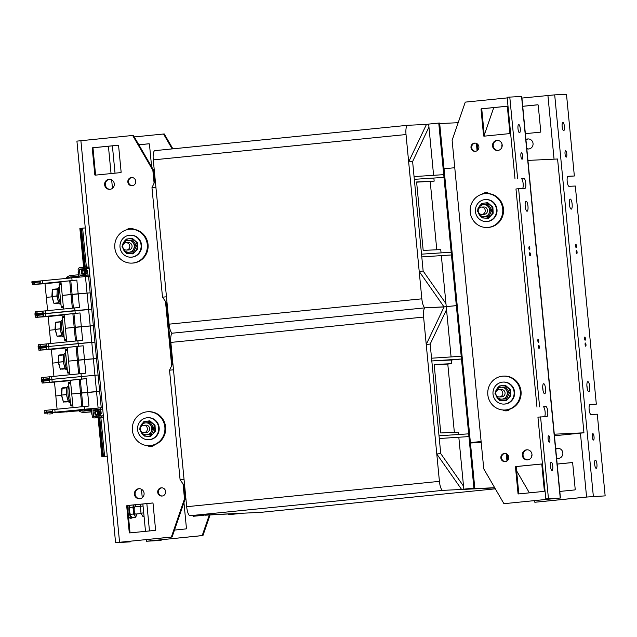<?xml version="1.0" encoding="UTF-8"?>
<svg xmlns="http://www.w3.org/2000/svg" width="637" height="637" viewBox="0 0 637 637"><rect width="100%" height="100%" fill="white"/><g stroke="black" fill="none" stroke-linecap="round" stroke-linejoin="round"><path stroke-width="0.96" d="M470.409 442.596L481.118 441.521M454.754 167.714L444.045 168.789M554.301 434.203L583.946 432.802L554.453 435.756M527.938 160.405L557.582 159.003L583.946 432.802M167.133 303.785L162.507 297.184L151.964 187.66L155.277 180.677M162.507 297.184L166.456 296.786L155.914 187.262L151.964 187.66M438.758 123.076L428.669 124.096L428.956 127.097L412.609 161.527L408.659 161.917L426.472 124.406L407.656 125.298A9.173 2.508 84.3 0 0 407.616 125.298A9.173 2.508 84.3 0 0 406.024 134.542L421.845 298.825A9.173 2.508 84.3 0 0 425.229 307.83L446.25 306.716L444.053 306.938L419.21 271.442L423.151 271.043L421.79 256.902L451.458 254.959L421.79 256.902L414.058 176.584L443.726 174.649L443.989 177.381L414.321 179.323L443.989 177.381L456.339 305.617L457.215 305.577L439.641 123.037L438.758 123.076L443.726 174.649M451.195 252.22L421.527 254.163M441.067 252.881L440.748 249.585L423.183 250.413L416.598 181.967L434.163 181.131L433.893 178.392M423.151 271.043L445.956 303.618L441.369 255.97M445.956 303.618L446.242 306.628L457.215 305.577L474.788 488.109L473.912 488.149L461.475 359.005L431.814 360.948L431.544 358.209L461.212 356.266L456.339 305.617L446.242 306.628L446.529 309.63L430.182 344.06L426.233 344.458L444.053 306.938L425.229 307.83A9.173 2.508 84.3 0 0 425.197 307.83A9.173 2.508 84.3 0 0 423.597 317.075L439.419 481.357A9.173 2.508 84.3 0 0 442.803 490.363L494.79 487.902L461.626 489.471L436.783 453.974L426.233 344.458M433.598 175.31L428.956 127.097M439.689 123.57L458.186 122.694M414.058 176.584L412.609 161.527M434.163 181.131L416.614 182.174M436.783 249.776L430.214 181.529M426.472 124.406L428.677 124.183M419.21 271.442L408.659 161.917M477.32 143.93L477.901 149.974M477.089 150.698L476.38 143.389M260.644 512.363A9.173 2.508 -95.7 0 1 260.613 512.371A9.173 2.508 -95.7 0 1 260.573 512.371L190.057 515.707A9.173 2.508 -95.7 0 1 186.673 506.702L170.851 342.419A9.173 2.508 -95.7 0 1 172.444 333.175A9.173 2.508 -95.7 0 1 172.484 333.175A9.173 2.508 -95.7 0 1 169.092 324.169L153.278 159.887A9.173 2.508 -95.7 0 1 154.871 150.643A9.173 2.508 -95.7 0 1 154.91 150.635L407.584 125.306L154.871 150.643M238.676 513.565L239.552 513.478M239.56 513.573L229.471 514.585L238.684 513.613M228.54 514.099L228.587 514.624M204.931 515.214L241.749 513.263L204.788 515.014M184.706 486.326L180.088 479.717L170.899 384.342L169.538 370.193L172.858 363.217M204.031 515.046L203.155 515.086M203.171 515.293L193.083 516.304L193.011 515.572M204.055 515.253L193.083 516.304M180.088 479.717L184.037 479.319L173.487 369.802L169.538 370.193M507.777 460.288L507.195 454.245M506.264 453.695L506.964 461.005M465.543 489.033L461.626 489.471M494.67 487.703L465.575 489.081M481.214 442.5L470.448 443.01M454.356 432.308L447.787 364.061L434.187 364.706M458.56 434.506L458.329 432.117L440.764 432.953L434.171 364.499L451.737 363.671L451.386 360.016L461.475 359.005L461.212 356.266M451.386 360.016L431.814 360.948L439.02 435.788L468.681 433.845M451.084 356.927L446.529 309.63M451.737 363.671L447.787 364.061M431.544 358.209L430.182 344.06M436.783 453.974L440.732 453.584L439.283 438.519L468.943 436.584L439.283 438.519L439.02 435.788M474.788 488.109L463.816 489.16L458.855 437.595M463.816 489.16L473.912 488.149M440.732 453.584L463.529 486.158M570.274 199.102A5.04 1.378 -95.7 0 1 572.13 204.023A5.04 1.378 -95.7 0 1 571.262 209.143A5.04 1.378 -95.7 0 1 569.382 204.262A5.04 1.378 -95.7 0 1 570.25 199.11A5.04 1.378 -95.7 0 1 570.274 199.102M569.582 205.679A5.04 1.378 84.3 0 0 569.295 202.829M565.616 150.73A3.209 0.876 -95.7 0 1 566.795 153.859A3.209 0.876 -95.7 0 1 566.245 157.124A3.209 0.876 -95.7 0 1 565.051 154.019A3.209 0.876 -95.7 0 1 565.6 150.73A3.209 0.876 -95.7 0 1 565.616 150.73M575.896 244.449A1.608 0.438 -95.7 0 1 576.493 246.017A1.608 0.438 -95.7 0 1 576.214 247.642A1.608 0.438 -95.7 0 1 575.617 246.089A1.608 0.438 -95.7 0 1 575.896 244.449L575.896 244.449M576.477 250.452A1.608 0.438 -95.7 0 1 577.066 252.021A1.608 0.438 -95.7 0 1 576.788 253.645A1.608 0.438 -95.7 0 1 576.19 252.093A1.608 0.438 -95.7 0 1 576.469 250.452A1.608 0.438 -95.7 0 1 576.477 250.452M562.893 122.439A4.125 1.131 -95.7 0 1 564.414 126.46A4.125 1.131 -95.7 0 1 563.697 130.657A4.125 1.131 -95.7 0 1 562.16 126.659A4.125 1.131 -95.7 0 1 562.877 122.439A4.125 1.131 -95.7 0 1 562.893 122.439M533.933 500.73L534.809 502.235L535.558 502.195L587.338 497.003L605.15 495.881L597.283 414.201L591.009 414.496A5.04 1.378 -95.7 0 1 589.153 409.575A5.04 1.378 -95.7 0 1 590.021 404.455A5.04 1.378 -95.7 0 1 590.045 404.455L596.32 404.161L575.315 186.028L569.04 186.33A5.04 1.378 -95.7 0 1 567.185 181.41A5.04 1.378 -95.7 0 1 568.053 176.29A5.04 1.378 -95.7 0 1 568.077 176.29L574.351 175.987L567.766 176.441M596.32 404.161L589.735 404.614M587.155 388.22A5.04 1.378 84.3 0 0 586.868 385.361M493.747 107.597L484.271 135.092M558.155 448.329A5.04 4.849 -92.7 0 0 555.759 449.364M556.571 457.828A5.04 4.849 -92.7 0 0 558.625 458.377M572.368 462.566L557.176 464.094M537.923 104.802L522.73 106.323M528.36 138.938A5.04 4.849 -92.7 0 0 525.971 139.973M526.783 148.429A5.04 4.849 -92.7 0 0 528.837 148.978M525.923 139.527A5.04 4.849 87.3 0 1 533.065 143.747A5.04 4.849 87.3 0 1 526.815 148.795M501.996 146.924A4.125 3.965 87.3 0 1 502.083 144.304M522.722 106.283L537.739 104.779A0.462 0.438 87.3 0 1 538.217 105.193L540.773 131.66A0.462 0.438 87.3 0 1 540.375 132.162L525.358 133.666M574.351 175.987L566.484 94.308L554.692 94.865L521.934 98.066M588.811 391.675A5.04 1.378 -95.7 0 1 586.956 386.763A5.04 1.378 -95.7 0 1 587.832 381.643A5.04 1.378 -95.7 0 1 589.703 386.524A5.04 1.378 -95.7 0 1 588.835 391.675A5.04 1.378 -95.7 0 1 588.811 391.675M593.469 440.048A3.209 0.876 -95.7 0 1 592.291 436.918A3.209 0.876 -95.7 0 1 592.848 433.662A3.209 0.876 -95.7 0 1 594.034 436.767A3.209 0.876 -95.7 0 1 593.485 440.048A3.209 0.876 -95.7 0 1 593.469 440.048M585.698 346.217A1.608 0.438 -95.7 0 1 585.108 344.649A1.608 0.438 -95.7 0 1 585.379 343.017A1.608 0.438 -95.7 0 1 585.976 344.577A1.608 0.438 -95.7 0 1 585.706 346.217A1.608 0.438 -95.7 0 1 585.698 346.217M585.116 340.214A1.608 0.438 -95.7 0 1 584.527 338.645A1.608 0.438 -95.7 0 1 584.806 337.013A1.608 0.438 -95.7 0 1 585.403 338.573A1.608 0.438 -95.7 0 1 585.124 340.214A1.608 0.438 -95.7 0 1 585.116 340.214M596.2 468.346A4.125 1.131 -95.7 0 1 594.671 464.317A4.125 1.131 -95.7 0 1 595.388 460.129A4.125 1.131 -95.7 0 1 596.925 464.126A4.125 1.131 -95.7 0 1 596.216 468.346A4.125 1.131 -95.7 0 1 596.2 468.346M605.15 495.881L586.581 497.043L534.809 502.235M516.591 470.807L529.371 492.855M555.719 448.918A5.04 4.849 87.3 0 1 562.853 453.011A5.04 4.849 87.3 0 1 556.611 458.194M531.736 456.498A4.125 3.965 87.3 0 1 531.991 454.531M557.176 464.054L572.185 462.55A0.462 0.438 87.3 0 1 572.671 462.956L575.219 489.423A0.462 0.438 87.3 0 1 574.821 489.925L559.812 491.43M210.043 514.975L202.956 535.55L149.185 540.964L161.089 540.407L146.661 541.235L202.2 535.582L209.294 515.007M161.026 539.754L161.089 540.407M202.956 535.55L202.2 535.582M172.165 148.907L163.534 134.009L164.282 133.969L172.898 148.835M149.146 143.779L138.858 144.814M165.397 493.396A5.04 4.849 87.3 0 1 165.477 490.777M183.958 502.569L186.442 528.407A0.462 0.438 87.3 0 1 186.052 528.909L174.482 530.072M135.482 183.169A5.04 4.849 87.3 0 1 135.745 181.203M138.834 144.774L148.962 143.763A0.462 0.438 87.3 0 1 149.448 144.177L151.63 166.854M134.296 136.939L163.534 134.009M172.086 537.007L120.305 542.198L130.227 541.872L115.584 542.692L171.337 537.047L184.491 498.867L185.248 498.827L172.086 537.007L171.337 537.047M130.163 541.211L130.227 541.872M153.613 170.27L152.856 170.302L132.663 135.466L133.42 135.434L153.613 170.27L154.727 181.848M166.361 302.679L172.301 364.38M183.934 485.219L185.248 498.827M152.856 170.302L154.098 183.169M165.485 301.428L171.672 365.71M183.058 483.961L184.491 498.867M109.596 179.292A5.04 4.849 -92.7 0 0 110.074 189.332M131.978 177.508A4.125 3.965 -92.7 0 0 132.369 185.717M130.776 228.309A6.418 6.171 -92.7 0 0 127.75 229.543M118.283 145.244L93.4 147.736A0.462 0.438 -92.7 0 0 93.01 148.238L95.558 174.705A0.462 0.438 -92.7 0 0 95.861 175.095M152.729 503.015L127.854 505.507A0.462 0.438 -92.7 0 0 127.456 506.009L130.004 532.476A0.462 0.438 -92.7 0 0 130.306 532.866M148.27 445.661A6.418 6.171 -92.7 0 0 151.16 446.457M161.854 487.815A4.125 3.965 -92.7 0 0 162.244 496.024M139.392 488.683A5.04 4.849 -92.7 0 0 139.869 498.731M139.734 498.747A5.04 4.849 87.3 0 1 134.407 493.954A5.04 4.849 87.3 0 1 139.017 488.69A5.04 4.849 87.3 0 1 144.089 493.372A5.04 4.849 87.3 0 1 139.734 498.747M162.069 496.048A4.125 3.965 87.3 0 1 157.713 492.13A4.125 3.965 87.3 0 1 161.48 487.815A4.125 3.965 87.3 0 1 165.636 491.645A4.125 3.965 87.3 0 1 162.069 496.048M154.783 444.698A6.418 6.171 87.3 0 1 147.37 445.613M155.579 529.873A0.462 0.438 87.3 0 1 155.189 530.374L129.733 532.922A0.462 0.438 87.3 0 1 129.255 532.508L126.707 506.041A0.462 0.438 87.3 0 1 127.097 505.539L152.546 502.991A0.462 0.438 87.3 0 1 153.031 503.405L155.579 529.873M108.975 179.308A5.04 4.849 87.3 0 1 114.31 184.101A5.04 4.849 87.3 0 1 109.699 189.364A5.04 4.849 87.3 0 1 104.627 184.69A5.04 4.849 87.3 0 1 108.975 179.308M131.397 177.524A4.125 3.965 87.3 0 1 135.761 181.441A4.125 3.965 87.3 0 1 131.994 185.749A4.125 3.965 87.3 0 1 127.838 181.919A4.125 3.965 87.3 0 1 131.397 177.524M126.739 229.79A6.418 6.171 87.3 0 1 134.049 229.336M118.1 145.22A0.462 0.438 87.3 0 1 118.586 145.634L121.134 172.101A0.462 0.438 87.3 0 1 120.735 172.603L95.287 175.151A0.462 0.438 87.3 0 1 94.802 174.745L92.254 148.278A0.462 0.438 87.3 0 1 92.652 147.776L118.148 145.22M115.584 542.692L76.918 141.119L132.663 135.466M544.651 393.77A5.04 1.378 -95.7 0 1 542.788 388.849A5.04 1.378 -95.7 0 1 543.664 383.729A5.04 1.378 -95.7 0 1 545.543 388.61A5.04 1.378 -95.7 0 1 544.667 393.77A5.04 1.378 -95.7 0 1 544.651 393.77M542.995 390.306A5.04 1.378 84.3 0 0 542.708 387.455M549.309 442.142A3.209 0.876 -95.7 0 1 548.123 439.012A3.209 0.876 -95.7 0 1 548.68 435.756A3.209 0.876 -95.7 0 1 549.874 438.861A3.209 0.876 -95.7 0 1 549.317 442.142A3.209 0.876 -95.7 0 1 549.309 442.142M539.021 348.423A1.608 0.438 -95.7 0 1 538.432 346.862A1.608 0.438 -95.7 0 1 538.711 345.23A1.608 0.438 -95.7 0 1 539.308 346.783A1.608 0.438 -95.7 0 1 539.029 348.423A1.608 0.438 -95.7 0 1 539.021 348.423M538.448 342.419A1.608 0.438 -95.7 0 1 537.851 340.859A1.608 0.438 -95.7 0 1 538.13 339.226A1.608 0.438 -95.7 0 1 538.727 340.779A1.608 0.438 -95.7 0 1 538.448 342.419L538.448 342.419M552.032 470.432A4.125 1.131 -95.7 0 1 550.511 466.411A4.125 1.131 -95.7 0 1 551.228 462.223A4.125 1.131 -95.7 0 1 552.757 466.212A4.125 1.131 -95.7 0 1 552.048 470.432A4.125 1.131 -95.7 0 1 552.032 470.432M544.524 416.694A5.04 1.378 84.3 0 0 545.041 411.176A5.04 1.378 84.3 0 0 543.25 406.812L545.877 406.549A5.04 1.378 -95.7 0 1 547.74 411.462A5.04 1.378 -95.7 0 1 546.865 416.582L537.939 417.147L545.805 498.835L560.441 498.015L503.939 503.692L557.701 498.277L545.805 498.835M522.555 188.528A5.04 1.378 84.3 0 0 523.073 183.01A5.04 1.378 84.3 0 0 521.281 178.647L523.909 178.376A5.04 1.378 -95.7 0 1 525.772 183.297A5.04 1.378 -95.7 0 1 524.896 188.417L518.606 188.719L539.603 406.844M518.606 188.719L515.97 188.982L536.975 407.107M515.007 178.941L507.14 97.254L521.775 96.434L560.441 498.015M525.414 207.773A5.04 1.378 84.3 0 0 525.127 204.923M507.203 97.915L465.273 102.119L452.119 140.299L483.754 468.856L503.939 503.692M496.876 140.419A5.04 4.849 87.3 0 1 502.203 145.204A5.04 4.849 87.3 0 1 497.593 150.475A5.04 4.849 87.3 0 1 492.52 145.793A5.04 4.849 87.3 0 1 496.876 140.419M474.541 143.118A4.125 3.965 87.3 0 1 478.897 147.036A4.125 3.965 87.3 0 1 475.13 151.343A4.125 3.965 87.3 0 1 470.974 147.513A4.125 3.965 87.3 0 1 474.541 143.118M482.161 194.158A6.418 6.171 87.3 0 1 489.471 193.704M481.031 109.293A0.462 0.438 87.3 0 1 481.421 108.792L506.877 106.244A0.462 0.438 87.3 0 1 507.355 106.65L509.903 133.117A0.462 0.438 87.3 0 1 509.512 133.619L484.056 136.175A0.462 0.438 87.3 0 1 483.579 135.761L481.031 109.293L481.779 109.253L484.327 135.721A0.462 0.438 -92.7 0 0 484.63 136.111M518.51 493.938A0.462 0.438 87.3 0 1 518.024 493.532L515.476 467.064A0.462 0.438 87.3 0 1 515.874 466.563L541.323 464.007A0.462 0.438 87.3 0 1 541.808 464.421L544.356 490.888A0.462 0.438 87.3 0 1 543.958 491.39L518.51 493.938M510.205 409.058A6.418 6.171 87.3 0 1 502.8 409.973M505.213 461.642A4.125 3.965 87.3 0 1 500.849 457.716A4.125 3.965 87.3 0 1 504.615 453.409A4.125 3.965 87.3 0 1 508.772 457.239A4.125 3.965 87.3 0 1 505.213 461.642M527.635 459.85A5.04 4.849 87.3 0 1 522.3 455.065A5.04 4.849 87.3 0 1 526.91 449.794A5.04 4.849 87.3 0 1 531.983 454.476A5.04 4.849 87.3 0 1 527.635 459.85M527.285 449.794A5.04 4.849 -92.7 0 0 527.762 459.834M504.998 453.409A4.125 3.965 -92.7 0 0 505.388 461.618M503.692 410.021A6.418 6.171 -92.7 0 0 506.582 410.817M541.506 464.031L516.623 466.523A0.462 0.438 -92.7 0 0 516.233 467.025L518.781 493.492A0.462 0.438 -92.7 0 0 519.083 493.882M526.106 201.196A5.04 1.378 -95.7 0 1 527.969 206.117A5.04 1.378 -95.7 0 1 527.094 211.237A5.04 1.378 -95.7 0 1 525.214 206.356A5.04 1.378 -95.7 0 1 526.09 201.196A5.04 1.378 -95.7 0 1 526.106 201.196M521.448 152.824A3.209 0.876 -95.7 0 1 522.635 155.954A3.209 0.876 -95.7 0 1 522.077 159.21A3.209 0.876 -95.7 0 1 520.883 156.105A3.209 0.876 -95.7 0 1 521.44 152.824A3.209 0.876 -95.7 0 1 521.448 152.824M529.228 246.662A1.608 0.438 -95.7 0 1 529.817 248.223A1.608 0.438 -95.7 0 1 529.538 249.855A1.608 0.438 -95.7 0 1 528.941 248.303A1.608 0.438 -95.7 0 1 529.22 246.662A1.608 0.438 -95.7 0 1 529.228 246.662M529.801 252.666A1.608 0.438 -95.7 0 1 530.398 254.227A1.608 0.438 -95.7 0 1 530.119 255.859A1.608 0.438 -95.7 0 1 529.522 254.306A1.608 0.438 -95.7 0 1 529.793 252.666A1.608 0.438 -95.7 0 1 529.801 252.666M518.725 124.534A4.125 1.131 -95.7 0 1 520.246 128.555A4.125 1.131 -95.7 0 1 519.529 132.743A4.125 1.131 -95.7 0 1 518 128.754A4.125 1.131 -95.7 0 1 518.709 124.534A4.125 1.131 -95.7 0 1 518.725 124.534M540.574 416.885L548.441 498.572M517.634 178.679L509.775 96.991M497.497 140.395A5.04 4.849 -92.7 0 0 497.975 150.443M475.114 143.102A4.125 3.965 -92.7 0 0 475.505 151.311M486.206 192.669A6.418 6.171 -92.7 0 0 483.172 193.903M507.052 106.26L482.177 108.76A0.462 0.438 -92.7 0 0 481.779 109.253M49.479 378.641L49.304 376.817L49.105 378.673M69.895 374.707L68.589 361.131L96.498 358.559L98.082 374.986L49.702 379.541L49.614 378.625L44.049 379.15L41.254 379.445L41.429 380.361M43.483 379.198L43.316 377.399L48.93 376.857M43.316 377.399L43.109 379.238M41.803 379.373L41.628 377.598L42.934 377.438M49.304 376.817L85.804 373.171L84.49 359.483L96.498 358.559L94.913 342.133L91.776 342.276L96.521 391.564L99.659 391.413L101.235 407.791M41.628 377.598L41.755 379.381M73.056 407.569L71.75 393.992L99.659 391.413L98.082 374.986L41.341 380.361L44.136 380.058L44.049 379.15M66.734 341.854L65.42 328.278L93.336 325.698L94.913 342.133L40.967 347.205L41.063 348.113L38.268 348.415L40.123 348.232L40.298 350.055L38.929 350.223L38.753 348.399L38.929 350.223L51.342 349.41L52.656 363.098L58.27 362.533L52.656 363.098L53.93 376.308M79.736 373.72L78.423 360.088L84.49 359.483L83.168 345.795L67.267 347.444L68.589 361.131L77.364 360.255L78.423 360.088L77.109 346.401M78.669 373.831L76.042 346.56M70.468 380.663L42.114 383.076L41.923 381.252L49.28 380.504L49.455 382.327L81.56 379.071L81.034 373.593M52.162 382.017L51.629 376.539M69.736 373.035L67.848 373.123L67.506 372.223L65.42 350.525L65.579 349.602L67.458 349.41L65.579 349.602M63.867 354.905L58.612 355.542L58.198 362.23L60.236 369.014L58.5 361.967L58.915 355.279L63.652 354.578L63.198 361.959L65.364 368.751M62.482 369.134L65.42 368.839L60.236 369.014L65.173 368.393M67.283 369.93A9.173 2.508 -95.7 0 1 64.902 361.537A9.173 2.508 -95.7 0 1 65.659 353.002M65.507 353.304L64.695 353.431A8.297 2.269 84.3 0 0 63.636 362.389A8.297 2.269 84.3 0 0 66.662 369.834L67.18 369.786M40.123 348.232L46.119 347.651L46.294 349.474L83.168 345.795M46.119 347.651L41.063 348.113M46.294 349.474L40.68 350.016L40.497 348.192M51.35 349.514L50.681 349.466M51.35 349.546L50.689 349.578M67.307 347.81L51.342 349.41M46.31 345.78L46.135 343.956L82.643 340.317L81.329 326.63L93.336 325.698L91.752 309.271L88.615 309.423L91.776 342.276L38.268 347.507M38.268 348.415L38.18 347.507L40.967 347.205L40.879 346.289L46.453 345.772L46.628 347.595M77.865 340.739L78.391 346.209M48.468 343.685L48.993 349.156M46.135 343.956L45.944 345.819M40.879 346.289L38.093 346.592L38.18 347.507M40.322 346.345L40.147 344.545L45.768 343.996M40.147 344.545L39.948 346.385M38.642 346.52L38.467 344.736L39.773 344.585M38.467 344.736L38.594 346.52L38.403 344.744M35.768 317.369L35.592 315.538L36.962 315.379L37.137 317.202L35.768 317.369L48.173 316.549L49.495 330.245L55.108 329.679L49.495 330.245L50.769 343.454M76.575 340.867L75.262 327.235L81.329 326.63L80.007 312.934L64.106 314.59L65.42 328.278L75.262 327.235L73.94 313.547M75.508 340.97L72.881 313.707M66.566 340.174L64.679 340.262L64.345 339.362L62.251 317.672L62.41 316.748L64.297 316.557L62.41 316.748M60.81 321.709L55.443 322.688L55.029 329.377L57.075 336.153L55.379 329.568L55.801 322.211L60.738 321.932M60.706 322.051L60.037 329.098L62.203 335.898M59.313 336.28L62.251 335.986L57.075 336.153L62.012 335.54M64.122 337.069A9.173 2.508 -95.7 0 1 61.741 328.684A9.173 2.508 -95.7 0 1 62.49 320.148M62.338 320.451L61.534 320.578A8.297 2.269 84.3 0 0 60.475 329.528A8.297 2.269 84.3 0 0 63.493 336.981L64.011 336.925M36.962 315.379L42.958 314.789L43.133 316.621L80.007 312.934M42.958 314.789L35.099 315.562L35.107 314.646M43.133 316.621L37.511 317.162L37.336 315.339M35.783 317.361L35.608 315.538L35.099 315.562M48.189 316.661L47.512 316.613M48.189 316.693L47.528 316.724M64.138 314.949L48.173 316.549M63.565 308.993L62.259 295.417L90.167 292.845L91.752 309.271L35.011 314.646L34.924 313.738L43.292 312.91L43.467 314.734M43.149 312.926L42.974 311.103L79.482 307.464L78.16 293.768L90.167 292.845L88.591 276.418L85.454 276.562L88.615 309.423L74.967 310.617L75.23 313.356M74.704 307.878L74.967 310.617L45.569 313.563L45.832 316.302M79.553 410.769L57.911 412.497M52.64 411.494L52.465 409.671L52.266 411.526M99.587 407.919L52.871 412.394L52.783 411.478L47.21 412.004L44.415 412.306L44.502 413.214L47.823 413.063M46.652 412.059L46.477 410.252L52.091 409.71M46.477 410.252L46.27 412.091M44.964 412.227L44.797 410.451L46.095 410.292M52.465 409.671L88.973 406.032L87.651 392.336L96.521 391.564L98.106 407.991M44.797 410.451L44.924 412.235L44.733 410.459M57.919 412.585L52.361 412.776M49.575 413.994L52.457 413.747L49.575 413.994M47.934 414.185L47.815 412.943L49.455 412.76L52.338 412.513L52.457 413.747M66.471 411.948L69.441 411.693L66.471 411.948M92.349 408.938L79.306 410.061L91.919 409.464M84.49 410.228L90.796 409.591L83.949 410.069M79.689 410.268L75.198 410.722L79.633 410.483M83.893 410.053L86.433 409.798L83.351 409.941M69.911 411.59L59.942 412.282L69.911 411.59M79.601 410.586L64.839 411.757L79.561 410.722M73.072 411.367L73.032 410.937M79.713 410.18L66.973 411.454L79.697 410.236M65.707 411.661L59.504 412.235L65.699 411.598M91.887 409.527L84.61 410.26M92.453 408.858L90.207 408.97L92.691 408.715M68.621 411.032L75.994 410.292L68.597 410.825M91.8 411.653L82.778 412.561L79.362 411.438L79.76 410.148L72.865 410.626M72.889 410.833L83.28 409.941L86.401 410.809M52.345 412.545L60.499 412.035L52.361 412.744M78.9 410.077L88.408 409.129L78.877 409.79M62.53 411.868L54.296 412.258L71.479 410.969L62.53 411.868L62.49 411.438M92.803 408.675L93.782 408.5M86.194 409.185L90.637 408.699L86.186 409.097M52.871 412.394L44.502 413.214M54.503 382.264L55.825 395.959L61.439 395.394L55.825 395.959L57.091 409.169M82.898 406.581L81.584 392.949L87.651 392.336L86.337 378.649L70.428 380.297L71.75 393.992L80.525 393.109L81.584 392.949L80.27 379.254M81.831 406.685L79.211 379.421M84.458 409.185L84.195 406.446M55.061 412.131L54.798 409.4M72.897 405.888L71.01 405.976L70.667 405.076L68.581 383.378L68.74 382.455L70.619 382.272L68.74 382.455M67.028 387.758L61.773 388.403L61.359 395.091L63.405 401.867L61.709 395.282L62.131 387.925L66.813 387.431L66.359 394.813L68.525 401.613M65.643 401.995L68.581 401.7L63.405 401.867L68.342 401.254M70.452 402.783A9.173 2.508 -95.7 0 1 68.063 394.399A9.173 2.508 -95.7 0 1 68.82 385.863M68.04 386.261L67.856 386.293A8.297 2.269 84.3 0 0 66.797 395.243A8.297 2.269 84.3 0 0 69.823 402.695L70.341 402.64M49.28 380.504L41.429 381.276L41.341 380.361M49.455 382.327L43.842 382.877L43.666 381.045M43.284 381.085L43.842 382.877M43.459 382.917L42.161 383.068L41.986 381.245M42.114 383.076L41.938 381.252L41.429 381.276M54.511 382.367L53.842 382.327M54.519 382.407L53.85 382.439M81.56 379.071L86.337 378.649M44.224 380.974L44.136 380.058L49.702 379.541L49.79 380.448M42.974 311.103L42.775 312.958M37.161 313.484L36.986 311.684L42.599 311.143M36.986 311.684L36.779 313.523M35.473 313.659L35.306 311.883L36.604 311.724M35.306 311.883L35.433 313.667M45.307 310.824L45.569 313.563L35.011 314.646M85.454 276.562L34.645 281.49L34.732 282.406L31.938 282.709L33.793 282.517L33.968 284.341L32.606 284.508L32.431 282.685L32.606 284.508L45.012 283.696L46.334 297.383L51.947 296.826L46.334 297.383L47.6 310.593M73.406 308.005L72.1 294.382L78.16 293.768L76.846 280.081L60.945 281.729L62.259 295.417L72.1 294.382L70.779 280.686M72.339 308.117L69.72 280.853M63.405 307.321L61.518 307.408L61.176 306.508L59.09 284.811L59.249 283.887L61.128 283.704L59.249 283.887M57.545 289.19L52.282 289.835L51.868 296.524L53.914 303.3L52.218 296.707L52.64 289.357L57.322 288.864L56.868 296.245L59.034 303.037M56.152 303.419L59.09 303.132L53.914 303.3L58.851 302.686M60.961 304.215A9.173 2.508 -95.7 0 1 58.572 295.831A9.173 2.508 -95.7 0 1 59.329 287.287M59.177 287.59L58.365 287.725A8.297 2.269 84.3 0 0 57.306 296.675A8.297 2.269 84.3 0 0 60.332 304.128L60.849 304.072M33.793 282.517L39.789 281.936L39.964 283.76L76.846 280.081M39.789 281.936L34.732 282.406M39.964 283.76L34.35 284.309L34.175 282.478M45.02 283.799L44.351 283.76M45.028 283.839L44.359 283.863M60.977 282.095L45.012 283.696M34.645 281.49L31.85 281.793L31.938 282.709M40.211 280.965L40.298 281.88M52.099 279.739L56.629 279.285M71.806 277.764L72.069 280.503M42.4 280.71L42.671 283.449M100.734 411.335L100.383 412.672L100.996 413.954M97.772 414.337L96.163 414.496L95.646 413.15L95.884 411.765L97.509 411.598M101.219 413.668L101.004 411.574M91.712 413.365L91.712 413.357A4.586 4.586 0 0 1 91.839 412.004A2.022 0.557 84.3 0 0 91.792 413.524A2.022 0.557 84.3 0 0 92.126 415.021M102.995 415.786L94.045 416.582A0.462 0.438 87.3 0 1 93.567 416.176L93.01 410.419A0.462 0.438 87.3 0 1 93.408 409.925L100.686 409.193L100.55 407.823L102.254 407.744L102.39 409.113L97.923 409.527M102.995 415.778L103.162 417.147L98.703 417.561M103.122 417.147L94.18 417.952A1.831 1.768 87.3 0 1 92.246 416.303L91.696 410.554A1.831 1.768 87.3 0 1 93.273 408.556L100.55 407.823M97.166 417.816A1.831 1.768 -92.7 0 0 97.342 417.8L98.098 417.729M79.991 411.701L80.366 410.379L79.736 410.117L79.362 411.438M80.366 410.379L82.906 411.16L91.688 410.284M100.686 409.193L102.35 409.113M96.314 411.717L96.171 410.276A0.462 0.438 87.3 0 1 96.569 409.774L96.442 409.806M96.33 409.878L97.334 409.83M96.474 414.464A1.8 0.494 -95.7 0 1 96.203 414.918A1.8 0.494 -95.7 0 1 95.534 413.182A1.8 0.494 -95.7 0 1 95.845 411.343A1.8 0.494 -95.7 0 1 96.203 411.733M96.203 414.918L95.502 414.99A1.8 0.494 -95.7 0 1 94.833 413.254A1.8 0.494 -95.7 0 1 95.144 411.414L95.845 411.343M101.323 415.857L101.458 417.227M96.856 416.303A0.462 0.438 87.3 0 1 96.728 416.025L96.577 414.456M82.778 412.561L91.824 411.86M96.283 411.414L97.477 411.295L96.275 411.351M87.165 270.51L87.428 273.13M84.211 273.512L82.603 273.671L82.085 272.325L82.324 270.94L83.949 270.773M87.643 272.843L87.436 270.749M78.271 271.163A2.022 0.557 84.3 0 0 78.566 274.221A4.586 4.586 0 0 1 78.176 272.907L78.144 272.532A4.586 4.586 0 0 1 78.271 271.155M88.662 266.927L79.713 267.731A1.831 1.768 -92.7 0 0 78.136 269.73L78.693 275.479A1.831 1.768 -92.7 0 0 79.92 277.047M88.662 266.919L88.83 268.288L84.371 268.703M72.331 277.716L74.003 276.808L69.982 276.999L67.856 278.154M88.591 276.434L89.602 276.323L89.467 274.953L80.485 275.757A0.462 0.438 -92.7 0 1 80.007 275.343L83.168 275.2A0.462 0.438 -92.7 0 0 83.296 275.479M89.467 274.953L89.602 276.323M89.562 276.323L88.145 276.386L88.017 275.017M86.935 276.498L88.145 276.386M86.114 267.086L86.25 268.456L87.373 268.352L87.245 266.983M88.79 268.288L87.373 268.352M67.602 278.186L67.028 277.047L66.463 277.453L66.893 278.25L66.463 277.453M74.003 276.808L78.972 276.307M78.861 276.108L69.982 276.999M82.643 270.908A1.8 0.494 84.3 0 0 82.284 270.518A1.8 0.494 84.3 0 0 81.974 272.357A1.8 0.494 84.3 0 0 82.643 274.093A1.8 0.494 84.3 0 0 82.914 273.639M82.643 274.093L81.942 274.165A1.8 0.494 -95.7 0 1 81.273 272.421A1.8 0.494 -95.7 0 1 81.584 270.59L82.284 270.518M86.25 268.456L79.848 269.093A0.462 0.438 -92.7 0 0 79.45 269.594L80.007 275.343M83.766 268.87L83.009 268.949A0.462 0.438 -92.7 0 0 82.611 269.443L82.754 270.892M83.017 273.631L83.168 275.2M67.028 277.047L69.6 275.654L78.622 274.754M84.291 274.388L83.097 274.443M85.278 227.935L79.872 228.42L83.614 267.333M107.247 456.116L101.84 456.594L98.082 417.561M97.947 416.192L97.31 409.527M84.387 275.367L83.75 268.703M101.84 456.594L102.716 456.506L98.966 417.53M98.823 416.104L98.194 409.503M85.262 275.28L84.633 268.679M84.49 267.245L80.748 228.333M102.716 456.506L107.247 456.1M141.541 431.687A3.671 3.527 -92.7 0 0 147.386 428.765A3.671 3.527 -92.7 0 0 140.522 427.714A3.671 3.527 -92.7 0 0 141.541 431.687M145.156 432.348A3.671 3.527 -92.7 0 0 149.639 428.653A3.671 3.527 -92.7 0 0 144.822 425.405M140.53 430.126A5.964 5.733 -92.7 0 0 151.264 431.48A5.964 5.733 -92.7 0 0 145.746 422.872A5.964 5.733 -92.7 0 0 140.427 428.056M140.976 426.169L142.505 423.079L149.114 422.657L152.792 428.39L149.862 434.553L143.261 434.983L139.583 429.242L140.976 426.169M149.114 422.657L150.388 422.594L154.066 428.335L151.144 434.498L143.261 434.983M151.144 434.498L149.862 434.553M154.066 428.335L152.792 428.39M138.699 423.693A11.004 10.582 87.3 0 1 147.609 417.737A11.004 10.582 87.3 0 1 158.693 428.223A11.004 10.582 87.3 0 1 148.644 439.721A11.004 10.582 87.3 0 1 138.699 423.693M147.609 417.737L148.11 417.713A11.004 10.582 87.3 0 1 159.202 428.199A11.004 10.582 87.3 0 1 149.146 439.697L148.644 439.721M164.927 428.088A16.968 16.315 -92.7 0 0 147.824 411.757A16.968 16.315 -92.7 0 0 132.329 429.473A16.968 16.315 -92.7 0 0 149.432 445.645A16.968 16.315 -92.7 0 0 164.927 428.088M147.824 411.757L148.58 411.725A16.968 16.315 87.3 0 1 165.684 428.048A16.968 16.315 87.3 0 1 150.181 445.613L149.432 445.645M123.968 249.155A3.671 3.527 -92.7 0 0 129.805 246.224A3.671 3.527 -92.7 0 0 122.949 245.181A3.671 3.527 -92.7 0 0 123.968 249.155M127.575 249.815A3.671 3.527 -92.7 0 0 132.066 246.121A3.671 3.527 -92.7 0 0 127.249 242.872M122.949 247.586A5.964 5.733 -92.7 0 0 133.682 248.94A5.964 5.733 -92.7 0 0 128.164 240.34A5.964 5.733 -92.7 0 0 122.853 245.524M123.403 243.629L124.932 240.547L131.54 240.125L135.211 245.858L132.289 252.021L125.68 252.443L122.001 246.71L123.403 243.629M131.54 240.125L132.815 240.061L136.493 245.802L133.563 251.957L125.68 252.443M133.563 251.957L132.289 252.021M136.493 245.802L135.211 245.858M121.126 241.152A11.004 10.582 87.3 0 1 130.028 235.204A11.004 10.582 87.3 0 1 141.119 245.691A11.004 10.582 87.3 0 1 131.071 257.181A11.004 10.582 87.3 0 1 121.126 241.152M130.028 235.204L130.529 235.18A11.004 10.582 87.3 0 1 141.621 245.667A11.004 10.582 87.3 0 1 131.572 257.157L131.071 257.181M147.354 245.556A16.968 16.315 -92.7 0 0 130.251 229.224A16.968 16.315 -92.7 0 0 114.756 246.941A16.968 16.315 -92.7 0 0 131.851 263.113A16.968 16.315 -92.7 0 0 147.354 245.556M130.251 229.224L130.999 229.185A16.968 16.315 87.3 0 1 148.11 245.516A16.968 16.315 87.3 0 1 132.607 263.081L131.851 263.113M496.971 396.047A3.671 3.527 -92.7 0 0 502.808 393.125A3.671 3.527 -92.7 0 0 495.952 392.081A3.671 3.527 -92.7 0 0 496.971 396.047M500.578 396.708A3.671 3.527 -92.7 0 0 505.069 393.013A3.671 3.527 -92.7 0 0 500.252 389.764M495.952 394.486A5.964 5.733 -92.7 0 0 506.686 395.84A5.964 5.733 -92.7 0 0 501.168 387.232A5.964 5.733 -92.7 0 0 495.857 392.416M496.398 390.529L497.935 387.447L504.536 387.017L508.215 392.758L505.284 398.913L498.683 399.343L495.005 393.602L496.398 390.529M504.536 387.017L505.818 386.962L509.496 392.695L506.566 398.858L498.683 399.343M506.566 398.858L505.284 398.913M509.496 392.695L508.215 392.758M494.121 388.052A11.004 10.582 87.3 0 1 503.031 382.096A11.004 10.582 87.3 0 1 514.123 392.591A11.004 10.582 87.3 0 1 504.074 404.081A11.004 10.582 87.3 0 1 494.121 388.052M503.031 382.096L503.533 382.073A11.004 10.582 87.3 0 1 514.624 392.567A11.004 10.582 87.3 0 1 504.576 404.057L504.074 404.081M520.357 392.448A16.968 16.315 -92.7 0 0 503.246 376.117A16.968 16.315 -92.7 0 0 487.759 393.833A16.968 16.315 -92.7 0 0 504.854 410.013A16.968 16.315 -92.7 0 0 520.357 392.448M503.246 376.117L504.002 376.085A16.968 16.315 87.3 0 1 521.106 392.416A16.968 16.315 87.3 0 1 505.611 409.973L504.854 410.013M479.39 213.514A3.671 3.527 -92.7 0 0 485.235 210.592A3.671 3.527 -92.7 0 0 478.371 209.541A3.671 3.527 -92.7 0 0 479.39 213.514M483.005 214.175A3.671 3.527 -92.7 0 0 487.488 210.481A3.671 3.527 -92.7 0 0 482.671 207.232M478.379 211.946A5.964 5.733 -92.7 0 0 489.105 213.307A5.964 5.733 -92.7 0 0 483.594 204.7A5.964 5.733 -92.7 0 0 478.276 209.884M478.825 207.996L480.354 204.907L486.963 204.485L490.641 210.218L487.711 216.381L481.11 216.803L477.432 211.07L478.825 207.996M486.963 204.485L488.237 204.421L491.915 210.162L488.993 216.325L481.11 216.803M488.993 216.325L487.711 216.381M491.915 210.162L490.641 210.218M476.548 205.52A11.004 10.582 87.3 0 1 485.458 199.564A11.004 10.582 87.3 0 1 496.542 210.051A11.004 10.582 87.3 0 1 486.493 221.549A11.004 10.582 87.3 0 1 476.548 205.52M485.458 199.564L485.959 199.54A11.004 10.582 87.3 0 1 497.043 210.027A11.004 10.582 87.3 0 1 486.994 221.525L486.493 221.549M502.776 209.915A16.968 16.315 -92.7 0 0 485.673 193.584A16.968 16.315 -92.7 0 0 470.178 211.301A16.968 16.315 -92.7 0 0 487.281 227.473A16.968 16.315 -92.7 0 0 502.776 209.915M485.673 193.584L486.429 193.552A16.968 16.315 87.3 0 1 503.533 209.876A16.968 16.315 87.3 0 1 488.03 227.441L487.281 227.473M140.379 506.216L134.869 506.765A3.671 1.003 84.3 0 0 134.431 507.291A3.671 1.003 84.3 0 0 134.24 510.516A3.671 1.003 84.3 0 0 135.068 513.645A3.671 1.003 84.3 0 0 135.609 514.067L141.127 513.518M134.144 504.878A5.964 1.632 84.3 0 0 133.921 505.348A5.964 1.632 84.3 0 0 133.611 510.548A5.964 1.632 84.3 0 0 134.933 515.62A5.964 1.632 84.3 0 0 136.557 515.5A5.964 1.632 84.3 0 0 136.557 515.492A5.964 1.632 84.3 0 0 136.883 513.94M136.151 506.638A5.964 1.632 84.3 0 0 135.546 505.213A5.964 1.632 84.3 0 0 135.522 505.173A5.964 1.632 84.3 0 0 135.219 504.767M130.72 516.042A5.964 1.632 -95.7 0 1 129.399 510.97A5.964 1.632 -95.7 0 1 129.709 505.77A5.964 1.632 -95.7 0 1 129.709 505.762L129.399 510.97L130.744 516.081A5.964 1.632 -95.7 0 1 130.72 516.042L132.217 517.634L135.41 517.316L134.933 515.62L133.444 514.019L133.611 510.548L132.767 507.171L134.049 504.886M136.557 515.5L135.41 517.316M135.235 504.767L135.546 505.213M129.916 505.3L129.709 505.762M132.767 507.171L129.574 507.49M133.444 514.019L130.251 514.346M128.921 516.902L128.578 517.618M132.408 517.618A7.333 2.007 -95.7 0 1 131.763 518.136A7.333 2.007 -95.7 0 1 129.399 513.526A7.333 2.007 -95.7 0 1 129.184 505.372M131.763 518.136L130.354 518.279A7.333 2.007 -95.7 0 1 128.332 515.054M127.559 507.068A7.333 2.007 -95.7 0 1 127.782 505.523M140.952 504.193L140.363 506.311L141.008 513.167L142.967 516.559L144.066 516.448M143.062 506.041L140.363 506.311M143.723 512.896L141.008 513.167M153.278 159.887L406.024 134.542M169.092 324.169L421.845 298.825M260.573 512.371L495.331 488.834L260.613 512.371M172.484 333.175L425.158 307.838M170.851 342.419L423.597 317.075M186.673 506.702L439.419 481.357M442.803 490.363L190.057 515.707M593.358 496.438L554.692 94.865M547.916 95.462L554.055 159.17M580.434 433.152L586.581 497.043M150.42 540.773L150.268 539.197M149.472 530.939L146.844 503.604M115.026 173.176L112.391 145.833M127.854 505.507L127.097 505.539M127.456 506.009L126.707 506.041M130.004 532.476L129.255 532.508M95.558 174.705L94.802 174.745M93.01 148.238L92.254 148.278M93.4 147.736L92.652 147.776M119.557 542.238L80.891 140.658M543.25 406.812L545.877 406.549M518.024 493.532L518.781 493.492M515.476 467.064L516.233 467.025M515.874 466.563L516.623 466.523M521.281 178.647L523.909 178.376M521.568 96.434L560.234 498.007M481.421 108.792L482.177 108.76M483.579 135.761L484.327 135.721M67.546 350.31L65.42 350.525M69.632 372.008L67.506 372.223M69.72 372.932L67.848 373.123M65.229 368.505L60.372 369.237M63.565 361.76L58.198 362.23L63.557 361.625M46.668 349.434L46.485 347.611M38.992 350.215L38.817 348.391M64.385 317.457L62.251 317.672M66.471 339.147L64.345 339.362M66.559 340.078L64.679 340.262M62.068 335.651L57.211 336.376M60.404 328.907L55.029 329.377L60.388 328.772M43.499 316.581L43.324 314.758M35.831 317.361L35.656 315.53M37.718 313.436L37.894 315.259M47.297 412.919L47.21 412.004M70.707 383.171L68.581 383.378M72.801 404.861L70.667 405.076M72.889 405.785L71.01 405.976M68.39 401.358L63.533 402.09M66.734 394.614L61.359 395.091L66.718 394.486M49.829 382.296L49.654 380.464M61.216 284.604L59.09 284.811M63.31 306.293L61.176 306.508M63.397 307.217L61.518 307.408M58.899 302.79L54.041 303.523M57.242 296.046L51.868 296.524L57.226 295.91M40.338 283.72L40.163 281.896M32.67 284.5L32.495 282.677M97.342 417.8L94.18 417.952M93.408 409.925L96.569 409.774M93.567 416.176L96.728 416.025M93.01 410.419L96.171 410.276M86.887 275.12L87.022 276.49M79.848 269.093L83.009 268.949M82.611 269.443L79.45 269.594M104.595 456.371L100.845 417.378M100.702 415.921L100.423 412.983M100.359 412.37L100.073 409.352M87.142 275.088L86.871 272.262M86.791 271.434L86.513 268.527M86.369 267.062L82.627 228.197M103.465 456.466L99.714 417.458M99.571 416.033L98.942 409.424M86.019 275.208L85.382 268.607M85.239 267.174L81.496 228.301M143.421 434.975A7.572 7.286 -92.7 0 0 152.339 423.064A7.572 7.286 -92.7 0 0 142.72 423.072M142.298 423.494A7.572 7.286 -92.7 0 0 140.371 427.467M140.57 430.867A7.572 7.286 -92.7 0 0 143.07 434.705M125.839 252.435A7.572 7.286 -92.7 0 0 134.757 240.531A7.572 7.286 -92.7 0 0 125.147 240.531M124.725 240.953A7.572 7.286 -92.7 0 0 122.798 244.934M122.989 248.334A7.572 7.286 -92.7 0 0 125.489 252.172M498.843 399.335A7.572 7.286 -92.7 0 0 507.761 387.423A7.572 7.286 -92.7 0 0 498.15 387.431M497.72 387.853A7.572 7.286 -92.7 0 0 495.793 391.827M495.992 395.227A7.572 7.286 -92.7 0 0 498.492 399.065M481.269 216.803A7.572 7.286 -92.7 0 0 490.179 204.891A7.572 7.286 -92.7 0 0 480.569 204.899M480.147 205.313A7.572 7.286 -92.7 0 0 478.22 209.294M478.411 212.694A7.572 7.286 -92.7 0 0 480.919 216.532M425.197 307.83L172.444 333.175M108.417 146.231L111.053 173.575M111.65 179.841L112.47 188.297M141.446 489.24L142.258 497.696M142.863 504.002L145.499 531.346M146.295 539.595L146.454 541.235M41.739 379.381L41.572 377.606M63.652 354.578L59.002 355.04M60.491 321.725L55.841 322.187M66.813 387.431L62.163 387.901M68.685 386.126L68.167 386.181M35.409 313.667L35.242 311.891M57.322 288.864L52.672 289.333M99.396 414.177L100.893 414.026M99.133 411.438L100.622 411.287M91.744 413.732A4.586 4.586 0 0 0 92.126 415.029M103.162 417.147L103.027 415.778M102.39 409.113L102.254 407.744M97.254 417.808L94.093 417.96M85.836 273.353L87.325 273.201M85.573 270.614L87.054 270.462M88.83 268.288L88.694 266.919M144.034 432.595L146.311 432.483M143.683 425.269L145.969 425.158M139.973 429.895L144.296 436.082L150.619 436.433L155.332 431.432L155.038 425.349L149.878 420.818L143.827 421.638L140.092 426.87L139.893 428.534M126.46 250.054L128.738 249.951M126.11 242.729L128.387 242.625M122.392 247.363L126.723 253.55L133.045 253.9L137.751 248.892L137.465 242.808L132.297 238.286L126.253 239.106L122.519 244.337L122.312 246.001M499.456 396.955L501.741 396.843M499.113 389.629L501.391 389.518M495.395 394.255L499.719 400.442L506.041 400.792L510.755 395.792L510.46 389.709L505.3 385.186L499.257 385.998L495.514 391.229L495.315 392.902M481.883 214.422L484.16 214.311M481.532 207.089L483.817 206.985M477.822 211.723L482.145 217.91L488.468 218.26L493.181 213.26L492.887 207.176L487.727 202.646L481.676 203.466L477.941 208.697L477.742 210.361M128.993 516.894L128.507 516.941"/></g></svg>
